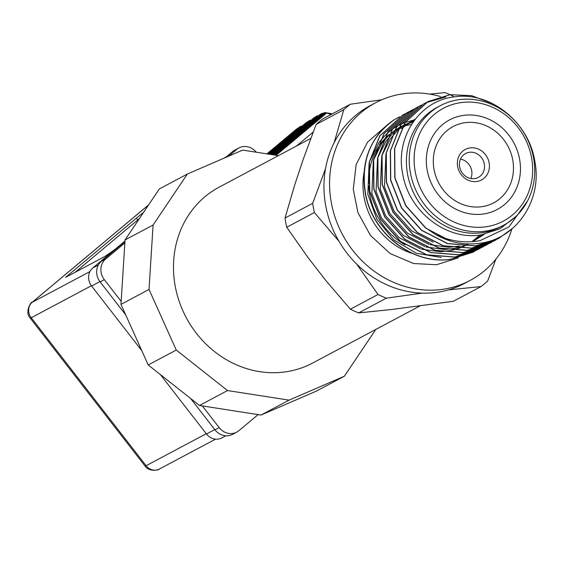 <?xml version="1.0" encoding="UTF-8"?>
<svg xmlns="http://www.w3.org/2000/svg" width="563" height="563" viewBox="0 0 563 563"><rect width="100%" height="100%" fill="white"/><g stroke="black" fill="none" stroke-linecap="round" stroke-linejoin="round"><path stroke-width="0.84" d="M458.359 257.84L436.48 264.744L413.58 263.519L390.096 253.519L370.44 235.404L357.962 212.687L353.268 189.295L356.14 164.635L367.548 142.15L385.901 126.14M464.236 115.295A50.733 45.983 -118 0 1 517.39 150.87A50.733 45.983 -118 0 1 497.228 209.485A50.733 45.983 -118 0 1 482.547 214.102A50.733 45.983 -118 0 1 429.393 178.527A50.733 45.983 -118 0 1 449.563 119.905A50.733 45.983 -118 0 1 464.236 115.295M481.196 206.783A43.217 39.171 62 0 0 493.695 202.856A43.217 39.171 62 0 0 510.873 152.918A43.217 39.171 62 0 0 465.594 122.614A43.217 39.171 62 0 0 453.095 126.541A43.217 39.171 62 0 0 435.91 176.479A43.217 39.171 62 0 0 481.196 206.783M310.811 138.392L219.091 187.19A99.595 90.263 62 0 0 179.498 302.254A99.595 90.263 62 0 0 283.843 372.094A99.595 90.263 62 0 0 312.655 363.036L419.815 306.019M511.851 229.099A100.629 91.199 -118 0 1 470.182 280.388A100.629 91.199 -118 0 1 441.075 289.537A100.629 91.199 -118 0 1 335.647 218.979A100.629 91.199 -118 0 1 375.648 102.719A100.629 91.199 -118 0 1 404.755 93.578A100.629 91.199 -118 0 1 440.569 96.554M358.666 312.894L386.324 298.179L422.194 293.119A100.629 91.199 62 0 0 435.466 292.521A100.629 91.199 62 0 0 448.359 289.91L481.048 286.553L453.391 301.268L391.348 309.537L358.666 312.894A112.375 101.847 -118 0 1 350.362 309.207L325.738 280.395L316.948 269.079L308.165 257.755L286.729 227.248A112.375 101.847 -118 0 1 285.026 218.043L294.681 185.023L303.274 159.174L316.117 124.458L343.775 109.743L334.119 142.763A100.629 91.199 -118 0 1 370.039 105.703L375.648 102.719M470.182 280.388L464.574 283.372A100.629 91.199 -118 0 1 448.359 289.91M441.181 257.46L416.303 253.237L393.861 239.944L376.928 219.366L367.843 194.326L369.096 163.193M405.114 244.87A67.651 61.311 -118 0 1 369.764 194.636A67.651 61.311 -118 0 1 368.695 185.98M368.589 183.531A67.651 61.311 -118 0 1 375.162 152.749M375.486 152.109A67.651 61.311 -118 0 1 382.96 140.806M383.22 140.497A67.651 61.311 -118 0 1 389.216 134.458M369.476 161.834L379.138 142.221M379.462 141.777L386.64 133.839M386.887 133.621L392.362 129.223M392.552 129.089L397.077 126.232M397.239 126.14L401.201 124.113M401.349 124.043L404.966 122.53M405.107 122.481L414.776 119.792M475.081 251.021L473.075 252.14L450.569 259.261C412.975 265.089 372.291 233.406 365.5 193.405C360.63 161.328 370.278 136.739 394.445 119.645L399.533 116.844M394.445 119.645A77.047 69.826 -118 0 0 381.89 130.095C366.661 147.407 361.143 168.541 365.338 193.489C372.129 233.49 412.813 265.173 450.414 259.346L472.92 252.224L475.003 251.063M449.943 94.76L427.88 101.643L404.966 122.537L394.536 148.597L394.783 177.824L405.705 205.734L425.677 228.071L450.857 241.147A77.047 69.826 -118 0 1 435.072 234.18L425.839 227.987L405.867 205.65L394.945 177.739L394.698 148.512L405.121 122.453L428.042 101.558L450.104 94.675L471.703 95.682L492.822 103.747M513.076 227.945L498.318 238.705L475.805 245.827L447.655 243.554L421.631 230.225L401.658 207.888L390.736 179.977L390.49 150.75L400.919 124.69L423.833 103.796L425.881 102.755M423.756 103.838L400.757 124.775L390.335 150.835L390.581 180.061L401.496 207.972L421.469 230.309L447.494 243.638L475.651 245.911L498.241 238.747M496.116 239.831L494.11 240.943L471.604 248.065L443.447 245.792L417.422 232.463L397.45 210.126L386.528 182.215L386.281 152.988L396.711 126.928L419.632 106.034L421.673 104.992M419.548 106.076L396.549 127.013L386.127 153.073L386.373 182.299L397.295 210.21L417.267 232.547L443.292 245.876L471.442 248.149L494.032 240.985M491.907 242.069L489.901 243.181L467.396 250.303L439.246 248.03L413.221 234.701L393.248 212.364L382.326 184.453L382.08 155.226L392.502 129.166L415.424 108.272L417.465 107.23M415.346 108.314L392.348 129.251L381.918 155.311L382.164 184.537L393.087 212.448L413.059 234.785L439.084 248.114L467.234 250.387L489.747 243.265L491.83 242.111M489.662 243.11L485.7 245.419L463.187 252.541L435.037 250.268L409.012 236.939L389.04 214.602L378.118 186.691L377.872 157.464L388.294 131.404L411.215 110.51L413.263 109.468M411.138 110.552L388.139 131.489L377.71 157.549L377.956 186.775L388.878 214.686L408.851 237.023L434.875 250.352L463.032 252.625L485.538 245.503L487.621 244.349M483.497 246.545L481.492 247.664L458.986 254.786L430.829 252.506L404.804 239.176L384.832 216.839L373.909 188.929L373.663 159.702L384.093 133.642L407.007 112.748L409.055 111.706M406.929 112.79L383.931 133.727L373.508 159.793L373.755 189.013L384.677 216.924L404.649 239.261L430.667 252.59L458.824 254.87L481.33 247.748L483.413 246.587M483.49 246.545L485.454 245.348M481.252 247.586L477.283 249.902L454.777 257.024L426.62 254.743L400.596 241.414L380.623 219.077L369.708 191.167L369.455 161.947L379.884 135.88L402.805 114.986L404.846 113.944M402.721 115.028L379.722 135.964L369.3 162.031L369.546 191.251L380.468 219.162L400.441 241.499L426.465 254.828L454.615 257.108L477.128 249.986L479.212 248.825M425.959 102.719L445.896 96.913M417.549 107.195L419.632 106.231M413.341 109.433L415.424 108.469M409.132 111.671L411.222 110.707M411.3 110.672L413.432 109.792M404.931 113.909L407.014 112.945M407.098 112.91L409.224 112.03M409.308 111.995L411.476 111.192M527.714 200.646L508.903 226.966L480.112 240.626C464.778 243.413 449.767 241.267 435.072 234.18M450.857 241.147C460.443 243.892 470.049 244.602 479.676 243.279C516.306 239.134 542.57 200.308 534.85 161.412C528.946 122.241 490.091 90.988 454.01 96.913C419.597 100.65 394.98 137.351 402.756 174.192C408.78 211.259 446.276 240.816 481.048 234.898L499.993 228.782L515.736 216.593M503.765 225.165L500.964 226.657A67.651 61.311 -118 0 1 481.393 232.808A67.651 61.311 -118 0 1 410.518 185.375A67.651 61.311 -118 0 1 437.409 107.216L440.217 105.724A67.651 61.311 -118 0 1 459.781 99.574A67.651 61.311 -118 0 1 530.656 147.006A67.651 61.311 -118 0 1 503.765 225.165A67.651 61.311 -118 0 1 484.201 231.316A67.651 61.311 -118 0 1 413.326 183.883A67.651 61.311 -118 0 1 440.217 105.724M461.864 102.487A63.893 57.905 -118 0 1 531.535 157.563A63.893 57.905 -118 0 1 484.926 226.91A63.893 57.905 -118 0 1 415.248 171.835A63.893 57.905 -118 0 1 461.864 102.487M476.516 181.532A17.291 15.665 -118 0 1 457.663 166.627A17.291 15.665 -118 0 1 470.274 147.865A17.291 15.665 -118 0 1 489.127 162.77A17.291 15.665 -118 0 1 476.516 181.532M469.549 152.27A13.533 12.259 62 0 0 465.636 153.502A13.533 12.259 62 0 0 460.26 169.132A13.533 12.259 62 0 0 474.433 178.619A13.533 12.259 62 0 0 478.346 177.387A13.533 12.259 62 0 0 483.723 161.757A13.533 12.259 62 0 0 469.549 152.27M381.827 99.757L350.376 104.225L322.719 118.941A112.375 101.847 62 0 0 316.117 124.458M450.013 94.683A112.375 101.847 62 0 0 445.101 92.599L429.668 94.098M286.729 227.248L314.386 212.532L339.01 241.344A100.629 91.199 -118 0 1 325.534 168.611L312.683 203.327L285.026 218.043M422.194 293.119A100.629 91.199 -118 0 1 356.583 263.984L378.019 294.491L350.362 309.207M481.048 286.553A112.375 101.847 -118 0 0 487.642 281.036L495.912 259.114M343.775 109.743A112.375 101.847 -118 0 1 350.376 104.225M453.405 96.287A112.375 101.847 62 0 0 450.133 94.739M314.386 212.532A112.375 101.847 -118 0 1 312.683 203.327M334.119 142.763A100.629 91.199 62 0 0 325.534 168.611M386.324 298.179A112.375 101.847 -118 0 1 378.019 294.491M339.01 241.344A100.629 91.199 62 0 0 356.583 263.984M413.214 121.925L403.221 125.479M403.073 125.549L399.047 127.674M398.878 127.773L394.36 130.729M394.17 130.869L388.885 135.296M388.653 135.514L382.115 143.023M381.827 143.424L373.649 159.772M373.325 160.828L371.869 193.517L381.489 218.008L399.054 237.6L420.617 248.895M421.708 249.226L440.484 251.731M440.998 251.717L451.23 250.514M451.547 250.444L458.395 248.536M458.62 248.452L463.757 246.362M463.933 246.277L468.458 243.906M471.977 241.668L479.965 235.045M414.157 120.609L403.249 125.436M403.087 125.528L398.569 128.491M398.379 128.631L393.087 133.058M392.861 133.276L386.324 140.785M386.035 141.186L377.857 157.534M377.527 158.59L376.07 191.279L385.697 215.77L403.263 235.362L424.826 246.657M425.917 246.988L444.693 249.493M445.206 249.479L455.432 248.276M455.756 248.206L462.603 246.298M462.828 246.214L468.43 243.899M484.152 234.377L472.744 241.611L482.132 234.736M414.931 119.588L402.777 126.253M402.587 126.393L397.295 130.82M397.07 131.038L390.532 138.547M390.243 138.948L382.066 155.297M381.735 156.352L380.278 189.041L389.899 213.532L407.471 233.124L429.034 244.419M430.125 244.743L448.894 247.256M449.408 247.241L459.64 246.038M466.804 244.06L467.353 243.863M415.417 118.969L401.503 128.582M385.944 154.114L384.487 186.803L394.107 211.294L411.673 230.886L433.243 242.181M470.844 178.506A13.533 12.259 62 0 0 460.52 159.097M202.356 405.93L219.197 427.627L214.996 429.865A15.032 13.625 62 0 0 228.198 435.727A15.032 13.625 62 0 0 232.547 434.362L236.756 432.124A15.032 13.625 62 0 0 238.881 430.688L258.107 414.607L199.471 405.48L148.217 364.965L120.975 304.379L125.042 239.944L159.336 188.936L187.38 174.016L242.702 150.096L278.375 155.648M219.197 427.627A15.032 13.625 62 0 0 232.406 433.489A15.032 13.625 62 0 0 236.756 432.124M214.777 429.576L206.487 433.989A13.153 11.922 62 0 0 218.043 439.119A13.153 11.922 62 0 0 221.85 437.923L225.84 435.797M272.816 154.783L322.5 113.233L320.256 114.254L271.95 154.649M273.674 154.916L324.204 112.656L330.53 113.55L326.132 112.755L330.974 114.549M375.81 329.432L344.366 376.218L289.044 400.138L227.515 390.56L176.261 350.045L149.019 289.459L153.087 225.024L187.38 174.016M153.087 225.024L125.042 239.944M149.019 289.459L120.975 304.379M176.261 350.045L148.217 364.965M227.515 390.56L199.471 405.48M289.044 400.138L261 415.058L258.107 414.607M344.366 376.218L316.322 391.137L261 415.058M256.264 152.207A15.032 13.625 62 0 0 238.902 147.949A15.032 13.625 62 0 0 236.77 149.385L228.669 156.155M124.852 242.97L105.626 259.05A15.032 13.625 62 0 0 104.324 279.663L121.165 301.353M105.626 259.05L101.417 261.288L124.937 241.618M225.503 157.527L232.568 151.623L236.77 149.385M238.902 147.949L234.694 150.187A15.032 13.625 62 0 0 232.568 151.623M214.996 429.865L190.653 398.513M125.662 314.801L100.115 281.901L104.324 279.663M101.417 261.288A15.032 13.625 62 0 0 100.115 281.901M226.558 156.648L225.763 157.07A13.153 11.922 62 0 0 224.173 158.104M98.391 264.99L92.754 267.988L124.979 241.041M92.754 267.988A13.153 11.922 62 0 0 91.614 286.025L99.904 281.613M206.487 433.989L160.349 374.557M141.77 350.622L91.614 286.025M143.53 212.448A18.79 1.485 -37.8 0 0 136.45 218.113L65.625 277.334L103.486 257.192A18.79 1.485 -37.8 0 0 115.809 248.712M139.406 218.585A18.79 1.485 -37.8 0 0 137.822 219.894L75.259 272.211M296.462 146.021L313.218 132.016M326.434 113.24L276.137 155.297M326.132 112.755L275.391 155.184M274.533 155.05L325.4 112.516M267.65 153.981L300.895 126.182L296.321 129.265L266.904 153.861M269.374 154.248L310.185 120.123L305.772 122.959L268.516 154.114M271.092 154.515L317.455 115.746L314.091 117.709L270.233 154.382M411.525 124.472A67.651 61.311 62 0 0 406.655 125.465M364.043 172.51A67.651 61.311 62 0 0 412.679 253.582M206.269 433.707L146.106 465.721A11.274 10.218 62 0 0 156.007 470.119A11.274 10.218 62 0 0 159.273 469.092L215.545 439.147M224.933 157.774L225.693 157.373M89.911 271.591L32.204 302.296A11.274 10.218 62 0 0 31.232 317.757A11.274 0.894 142.2 0 1 30.191 318.088L145.071 466.051A11.274 0.894 142.2 0 0 146.106 465.721L31.232 317.757L91.396 285.737M148.59 204.918L31.866 302.528A11.274 4.68 -129.9 0 1 32.204 302.296L148.505 205.045M136.45 218.113L137.822 219.894M332.297 113.846L328.855 113.17M145.071 466.051C148.998 472.251 159.477 470.063 159.273 469.092M31.866 302.528C32.281 300.48 23.984 311.466 30.191 318.088"/></g></svg>
